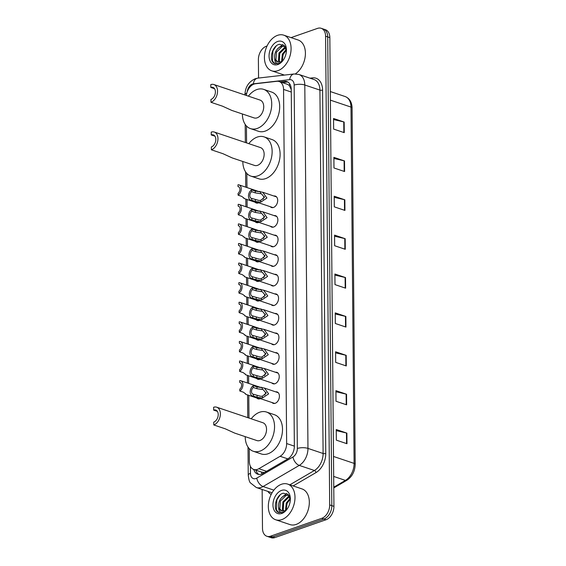 <?xml version="1.0" encoding="UTF-8"?>
<svg xmlns="http://www.w3.org/2000/svg" width="566" height="566" viewBox="0 0 566 566"><rect width="100%" height="100%" fill="white"/><g stroke="black" fill="none" stroke-linecap="round" stroke-linejoin="round"><path stroke-width="0.85" d="M273.909 196.013A6.021 4.019 108.6 0 1 275.359 196.105A6.021 4.019 108.6 0 1 277.595 201.701A6.021 4.019 108.6 0 1 273.484 207.46A6.021 4.019 108.6 0 1 271.517 207.517A6.021 4.019 108.6 0 1 270.315 206.71M274.078 215.596A6.021 4.019 108.6 0 1 275.529 215.681A6.021 4.019 108.6 0 1 277.764 221.285A6.021 4.019 108.6 0 1 273.654 227.044A6.021 4.019 108.6 0 1 271.687 227.093A6.021 4.019 108.6 0 1 270.484 226.294M274.255 235.18A6.021 4.019 108.6 0 1 275.699 235.265A6.021 4.019 108.6 0 1 277.934 240.868A6.021 4.019 108.6 0 1 273.831 246.627A6.021 4.019 108.6 0 1 271.857 246.677A6.021 4.019 108.6 0 1 270.654 245.877M274.425 254.764A6.021 4.019 108.6 0 1 275.868 254.849A6.021 4.019 108.6 0 1 278.104 260.452A6.021 4.019 108.6 0 1 274.001 266.211A6.021 4.019 108.6 0 1 272.027 266.261A6.021 4.019 108.6 0 1 270.824 265.461M274.595 274.347A6.021 4.019 108.6 0 1 276.038 274.432A6.021 4.019 108.6 0 1 278.274 280.036A6.021 4.019 108.6 0 1 274.17 285.795A6.021 4.019 108.6 0 1 272.204 285.844A6.021 4.019 108.6 0 1 270.994 285.045M274.765 293.931A6.021 4.019 108.6 0 1 276.208 294.016A6.021 4.019 108.6 0 1 278.451 299.619A6.021 4.019 108.6 0 1 274.34 305.378A6.021 4.019 108.6 0 1 272.373 305.428A6.021 4.019 108.6 0 1 271.164 304.628M274.935 313.507A6.021 4.019 108.6 0 1 276.385 313.599A6.021 4.019 108.6 0 1 278.621 319.203A6.021 4.019 108.6 0 1 274.51 324.962A6.021 4.019 108.6 0 1 272.543 325.011A6.021 4.019 108.6 0 1 271.333 324.212M275.104 333.091A6.021 4.019 108.6 0 1 276.555 333.183A6.021 4.019 108.6 0 1 278.79 338.786A6.021 4.019 108.6 0 1 274.68 344.545A6.021 4.019 108.6 0 1 272.713 344.595A6.021 4.019 108.6 0 1 271.51 343.795M275.274 352.675A6.021 4.019 108.6 0 1 276.724 352.767A6.021 4.019 108.6 0 1 278.96 358.37A6.021 4.019 108.6 0 1 274.857 364.129A6.021 4.019 108.6 0 1 272.883 364.179A6.021 4.019 108.6 0 1 271.68 363.379M275.451 372.258A6.021 4.019 108.6 0 1 276.894 372.35A6.021 4.019 108.6 0 1 279.13 377.947A6.021 4.019 108.6 0 1 275.026 383.713A6.021 4.019 108.6 0 1 273.053 383.762A6.021 4.019 108.6 0 1 271.85 382.956M275.621 391.842A6.021 4.019 108.6 0 1 277.064 391.934A6.021 4.019 108.6 0 1 279.3 397.53A6.021 4.019 108.6 0 1 275.196 403.296A6.021 4.019 108.6 0 1 273.229 403.346A6.021 4.019 108.6 0 1 272.02 402.539M258.853 211.083A6.021 4.019 108.6 0 1 260.296 211.175A6.021 4.019 108.6 0 1 260.693 211.344M258.825 222.374A6.021 4.019 108.6 0 1 258.429 222.537A6.021 4.019 108.6 0 1 256.455 222.587A6.021 4.019 108.6 0 1 255.252 221.787M259.023 230.666A6.021 4.019 108.6 0 1 260.466 230.758A6.021 4.019 108.6 0 1 260.869 230.928M258.995 241.958A6.021 4.019 108.6 0 1 258.598 242.121A6.021 4.019 108.6 0 1 256.624 242.17A6.021 4.019 108.6 0 1 255.422 241.364M259.193 250.25A6.021 4.019 108.6 0 1 260.636 250.342A6.021 4.019 108.6 0 1 261.039 250.512M259.164 261.542A6.021 4.019 108.6 0 1 258.768 261.704A6.021 4.019 108.6 0 1 256.801 261.754A6.021 4.019 108.6 0 1 255.591 260.947M259.362 269.833A6.021 4.019 108.6 0 1 260.806 269.925A6.021 4.019 108.6 0 1 261.209 270.095M259.334 281.118A6.021 4.019 108.6 0 1 258.938 281.288A6.021 4.019 108.6 0 1 256.971 281.337A6.021 4.019 108.6 0 1 255.761 280.531M258.676 191.499A6.021 4.019 108.6 0 1 260.127 191.591A6.021 4.019 108.6 0 1 260.523 191.761M258.655 202.791A6.021 4.019 108.6 0 1 258.252 202.953A6.021 4.019 108.6 0 1 256.285 203.003A6.021 4.019 108.6 0 1 255.082 202.204M259.532 289.417A6.021 4.019 108.6 0 1 260.983 289.509A6.021 4.019 108.6 0 1 261.379 289.679M259.511 300.702A6.021 4.019 108.6 0 1 259.108 300.871A6.021 4.019 108.6 0 1 257.141 300.921A6.021 4.019 108.6 0 1 255.931 300.114M259.702 309.001A6.021 4.019 108.6 0 1 261.152 309.093A6.021 4.019 108.6 0 1 261.549 309.262M259.681 320.285A6.021 4.019 108.6 0 1 259.278 320.455A6.021 4.019 108.6 0 1 257.311 320.505A6.021 4.019 108.6 0 1 256.108 319.698M259.872 328.584A6.021 4.019 108.6 0 1 261.322 328.676A6.021 4.019 108.6 0 1 261.718 328.846M259.851 339.869A6.021 4.019 108.6 0 1 259.447 340.032A6.021 4.019 108.6 0 1 257.48 340.088A6.021 4.019 108.6 0 1 256.278 339.282M260.049 348.168A6.021 4.019 108.6 0 1 261.492 348.253A6.021 4.019 108.6 0 1 261.895 348.43M260.02 359.452A6.021 4.019 108.6 0 1 259.624 359.615A6.021 4.019 108.6 0 1 257.65 359.665A6.021 4.019 108.6 0 1 256.448 358.865M260.219 367.751A6.021 4.019 108.6 0 1 261.662 367.836A6.021 4.019 108.6 0 1 262.065 368.013M260.19 379.036A6.021 4.019 108.6 0 1 259.794 379.199A6.021 4.019 108.6 0 1 257.82 379.248A6.021 4.019 108.6 0 1 256.617 378.449M260.388 387.335A6.021 4.019 108.6 0 1 261.832 387.42A6.021 4.019 108.6 0 1 262.235 387.597M260.36 398.62A6.021 4.019 108.6 0 1 259.964 398.782A6.021 4.019 108.6 0 1 257.997 398.832A6.021 4.019 108.6 0 1 256.787 398.032M249.245 448.626L249.358 461.545A11.285 7.535 -71.4 0 0 253.759 469.455A11.285 7.535 -71.4 0 0 258.839 468.719L280.128 456.288A11.285 7.535 -71.4 0 0 286.644 443.546L283.559 89.435A11.285 7.535 -71.4 0 0 279.158 81.525A11.285 7.535 -71.4 0 0 276.852 81.299L255.478 83.754A11.285 7.535 -71.4 0 0 254.084 84.072A11.285 7.535 -71.4 0 0 246.302 95.442M291.249 89.57L289.24 85.431L287.634 84.384L279.158 81.525M253.759 469.455L261.874 472.185L264.421 472.525M246.429 125.963L246.578 142.908M246.847 173.472L246.967 187.558M247.073 199.508L247.137 207.142M247.243 219.092L247.307 226.725M247.413 238.675L247.476 246.309M247.583 258.259L247.653 265.893M247.752 277.835L247.823 285.476M247.922 297.419L247.993 305.06M248.099 317.002L248.163 324.643M248.269 336.586L248.333 344.227M248.439 356.17L248.502 363.811M248.608 375.753L248.679 383.394M248.778 395.337L248.976 418.055M291.037 37.625L317.505 28.392A11.285 7.535 108.6 0 1 321.191 28.3A11.285 7.535 108.6 0 1 325.591 36.21L329.688 504.929A11.285 7.535 108.6 0 1 321.778 518.322L270.576 536.179A11.285 7.535 108.6 0 1 266.89 536.271A11.285 7.535 108.6 0 1 262.49 528.361L262.15 489.477M258.556 78.051L258.393 59.642A11.285 7.535 108.6 0 1 266.303 46.249L267.046 45.988M266.89 536.271L271.135 537.7A11.285 7.535 108.6 0 0 274.828 537.608L326.023 519.751A11.285 7.535 108.6 0 0 333.933 506.358L329.844 37.639A11.285 7.535 108.6 0 0 325.443 29.729L323.32 29.015A11.285 7.535 108.6 0 1 327.714 36.924L331.81 505.643A11.285 7.535 108.6 0 1 323.901 519.036L272.706 536.893A11.285 7.535 108.6 0 1 269.013 536.985A11.285 7.535 108.6 0 0 272.706 536.893L323.901 519.036A11.285 7.535 108.6 0 0 331.81 505.643L327.714 36.924A11.285 7.535 108.6 0 0 323.32 29.015L321.191 28.3M253.78 469.462A11.285 7.535 -71.4 0 0 257.749 474.195A11.285 7.535 -71.4 0 0 262.829 473.459L287.846 458.856A11.285 7.535 -71.4 0 0 294.362 446.107L291.249 89.499A11.285 7.535 -71.4 0 0 286.849 81.589A11.285 7.535 -71.4 0 0 284.549 81.362L280.156 81.865M258.853 474.435A11.285 7.535 108.6 0 1 255.903 470.176M282.278 82.579L286.672 82.077A11.285 7.535 108.6 0 1 287.875 82.063M346.293 365.954L335.673 362.382L335.581 351.776L346.201 355.349L346.293 365.954M346.633 404.839L336.013 401.266L335.921 390.66L346.541 394.233L346.633 404.839M346.972 443.723L336.353 440.15L336.261 429.544L346.88 433.117L346.972 443.723M345.274 249.302L334.655 245.736L334.563 235.131L345.182 238.703L345.274 249.302M344.935 210.425L334.315 206.852L334.223 196.246L344.843 199.819L344.935 210.425M344.595 171.54L333.975 167.968L333.883 157.362L344.503 160.935L344.595 171.54M344.255 132.656L333.636 129.083L333.544 118.478L344.163 122.051L344.255 132.656M345.953 327.07L335.334 323.497L335.242 312.892L345.861 316.465L345.953 327.07M345.614 288.186L334.994 284.613L334.902 274.015L345.522 277.581L345.614 288.186M334.909 275.09L345.119 277.474A3.007 1.033 -0.5 0 1 345.522 277.581M335.249 313.974L345.458 316.352A3.007 1.033 -0.5 0 1 345.861 316.465M333.558 119.553L343.76 121.938A3.007 1.033 -0.5 0 1 344.163 122.051M333.898 158.438L344.1 160.822A3.007 1.033 -0.5 0 1 344.503 160.935M334.237 197.322L344.439 199.706A3.007 1.033 -0.5 0 1 344.843 199.819M334.577 236.206L344.779 238.59A3.007 1.033 -0.5 0 1 345.182 238.703M336.268 430.62L346.477 433.004A3.007 1.033 -0.5 0 1 346.88 433.117M335.928 391.743L346.137 394.12A3.007 1.033 -0.5 0 1 346.541 394.233M335.588 352.859L345.798 355.236A3.007 1.033 -0.5 0 1 346.201 355.349M277.899 70.672A18.812 12.565 108.6 0 1 271.751 70.828A18.812 12.565 108.6 0 1 264.761 53.331A18.812 12.565 108.6 0 1 277.595 35.325A18.812 12.565 108.6 0 1 283.75 35.17A18.812 12.565 108.6 0 1 290.74 52.666A18.812 12.565 108.6 0 1 277.899 70.672M284.79 46.419L282.186 46.525L276.434 52.15L275.946 59.954L277.913 62.019M285.094 46.568L281.344 46.242C276.512 48.584 274.284 52.588 274.666 58.263A8.504 5.681 108.6 0 0 277.687 61.956A8.504 5.681 108.6 0 0 280.474 61.885A8.504 5.681 108.6 0 0 282.349 60.831L283.417 59.84M285.667 47.629L279.809 53.289L279.314 61.086L279.887 62.048M285.469 47.204L284.712 47.374L278.967 53.006L278.472 60.803L279.363 62.133M286.346 50.19L283.177 54.421L282.264 60.895M286.219 49.391L282.335 54.138L281.613 61.34M286.417 51.004L284.196 45.485L279.356 44.297C271.97 45.811 268.574 60.484 274.177 63.406L278.67 63.703L280.113 63.017L278.889 63.477C276.123 63.88 274.715 62.14 274.666 58.263M277.644 41.474A12.268 8.193 108.6 0 1 286.446 50.211A12.268 8.193 108.6 0 1 282.986 60.477A12.268 8.193 108.6 0 1 277.849 64.524A12.268 8.193 108.6 0 1 269.055 56.034A12.268 8.193 108.6 0 1 277.644 41.474M283.75 35.17L298.084 39.988A18.812 12.565 108.6 0 1 305.336 55.312A18.812 12.565 108.6 0 1 295.388 73.891M282.858 44.565L277.807 48.52M276.258 45.945L272.939 50.855L272.472 61.086L275.225 63.852M213.877 84.532A9.41 6.283 108.6 0 0 210.8 84.61L210.828 87.44A6.396 4.273 108.6 0 1 212.915 87.39A6.396 4.273 108.6 0 1 215.292 93.34A6.396 4.273 108.6 0 1 210.934 99.46L210.955 102.29L222.523 106.182L231.805 110.42L254.063 117.905A9.41 6.283 -71.4 0 0 257.141 117.827A9.41 6.283 -71.4 0 0 263.558 108.821A9.41 6.283 -71.4 0 0 260.063 100.076L213.877 84.532A9.41 6.283 108.6 0 1 217.372 93.284A9.41 6.283 108.6 0 1 210.955 102.29M210.828 87.44L214.549 88.692M248.396 96.149A20.694 13.817 108.6 0 1 256.893 89.548A20.694 13.817 108.6 0 1 263.664 89.371A20.694 13.817 108.6 0 1 271.355 108.622A20.694 13.817 108.6 0 1 257.233 128.432A20.694 13.817 108.6 0 1 250.462 128.602A20.694 13.817 108.6 0 1 242.397 113.978M263.664 89.371L271.623 92.053A20.694 13.817 108.6 0 1 279.314 111.304A20.694 13.817 108.6 0 1 265.199 131.107A20.694 13.817 108.6 0 1 258.429 131.284L250.462 128.602M214.295 132.041A9.41 6.283 108.6 0 0 211.217 132.119L211.238 134.949A6.396 4.273 108.6 0 1 213.332 134.899A6.396 4.273 108.6 0 1 215.71 140.849A6.396 4.273 108.6 0 1 211.344 146.969L211.373 149.799L222.94 153.69L232.223 157.928L254.481 165.413A9.41 6.283 -71.4 0 0 257.558 165.336A9.41 6.283 -71.4 0 0 263.975 156.329A9.41 6.283 -71.4 0 0 260.48 147.584L214.295 132.041A9.41 6.283 108.6 0 1 217.79 140.792A9.41 6.283 108.6 0 1 211.373 149.799M211.238 134.949L214.967 136.201M248.814 143.658A20.694 13.817 108.6 0 1 257.311 137.057A20.694 13.817 108.6 0 1 264.074 136.88A20.694 13.817 108.6 0 1 271.765 156.131A20.694 13.817 108.6 0 1 257.65 175.941A20.694 13.817 108.6 0 1 250.88 176.111A20.694 13.817 108.6 0 1 242.814 161.487M264.074 136.88L272.041 139.561A20.694 13.817 108.6 0 1 279.731 158.813A20.694 13.817 108.6 0 1 265.61 178.615A20.694 13.817 108.6 0 1 258.846 178.792L250.88 176.111M216.693 407.195A9.41 6.283 108.6 0 0 213.615 407.272L213.644 410.102A6.396 4.273 108.6 0 1 215.731 410.053A6.396 4.273 108.6 0 1 218.108 416.003A6.396 4.273 108.6 0 1 213.75 422.123L213.771 424.946L225.339 428.844L234.621 433.075L256.879 440.567A9.41 6.283 -71.4 0 0 259.957 440.49A9.41 6.283 -71.4 0 0 266.374 431.483A9.41 6.283 -71.4 0 0 262.879 422.731L216.693 407.195A9.41 6.283 108.6 0 1 220.188 415.946A9.41 6.283 108.6 0 1 213.771 424.946M213.644 410.102L217.365 411.355M251.212 418.812A20.694 13.817 108.6 0 1 259.709 412.211A20.694 13.817 108.6 0 1 266.48 412.034A20.694 13.817 108.6 0 1 274.17 431.285A20.694 13.817 108.6 0 1 260.049 451.095A20.694 13.817 108.6 0 1 253.278 451.265A20.694 13.817 108.6 0 1 245.212 436.641M266.48 412.034L274.439 414.715A20.694 13.817 108.6 0 1 282.13 433.966A20.694 13.817 108.6 0 1 268.015 453.769A20.694 13.817 108.6 0 1 261.244 453.946L253.278 451.265M281.818 519.602A18.812 12.565 108.6 0 1 275.67 519.758A18.812 12.565 108.6 0 1 268.673 502.254A18.812 12.565 108.6 0 1 281.514 484.255A18.812 12.565 108.6 0 1 287.662 484.093A18.812 12.565 108.6 0 1 294.653 501.596A18.812 12.565 108.6 0 1 281.818 519.602M287.662 484.093L301.996 488.918A18.812 12.565 108.6 0 1 308.986 506.421A18.812 12.565 108.6 0 1 296.152 524.42A18.812 12.565 108.6 0 1 289.997 524.583L275.67 519.758M288.71 495.342L286.099 495.455L280.354 501.08L279.866 508.884L281.833 510.949M289.014 495.491L285.257 495.165C280.425 497.507 278.203 501.518 278.578 507.186A8.504 5.681 108.6 0 0 281.606 510.879A8.504 5.681 108.6 0 0 284.387 510.808A8.504 5.681 108.6 0 0 286.269 509.754L287.337 508.763M289.58 496.552L283.729 502.212L283.233 510.016L283.807 510.978M289.382 496.134L288.632 496.304L282.88 501.929L282.392 509.733L283.283 511.063M290.266 499.12L287.096 503.344L286.184 509.825M290.132 498.313L286.255 503.061L285.533 510.27M290.337 499.927L288.108 494.408L283.276 493.219C275.89 494.734 272.494 509.407 278.097 512.336L282.59 512.626L284.033 511.947L282.809 512.407C280.043 512.81 278.635 511.07 278.578 507.186M281.564 490.404A12.268 8.193 108.6 0 1 290.358 499.134A12.268 8.193 108.6 0 1 286.905 509.407A12.268 8.193 108.6 0 1 281.769 513.454A12.268 8.193 108.6 0 1 272.968 504.957A12.268 8.193 108.6 0 1 281.564 490.404M286.778 493.495L281.726 497.443M280.177 494.868L276.859 499.778L276.392 510.008L279.137 512.775M238.081 195.157L238.067 193.339A3.764 2.512 -71.4 0 0 239.892 189.624A3.764 2.512 -71.4 0 0 238.435 186.674A3.764 2.512 -71.4 0 0 238.003 186.589L237.989 184.771A5.646 3.771 -71.4 0 1 239.036 184.891A5.646 3.771 -71.4 0 1 241.201 189.596A5.646 3.771 -71.4 0 1 238.081 195.157L241.724 196.381L243.889 198.05M243.72 197.711L243.911 198.185M238.003 186.589L238.831 186.865M238.251 214.74L238.236 212.922A3.764 2.512 -71.4 0 0 240.069 209.208A3.764 2.512 -71.4 0 0 238.604 206.257A3.764 2.512 -71.4 0 0 238.18 206.173L238.159 204.354A5.646 3.771 -71.4 0 1 239.206 204.475A5.646 3.771 -71.4 0 1 241.378 209.179A5.646 3.771 -71.4 0 1 238.251 214.74L241.894 215.964L244.059 217.627M243.889 217.294L244.088 217.769M238.18 206.173L239.001 206.449M238.42 234.324L238.406 232.499A3.764 2.512 -71.4 0 0 240.239 228.791A3.764 2.512 -71.4 0 0 238.774 225.841A3.764 2.512 -71.4 0 0 238.35 225.756L238.336 223.938A5.646 3.771 -71.4 0 1 239.376 224.058A5.646 3.771 -71.4 0 1 241.548 228.756A5.646 3.771 -71.4 0 1 238.42 234.324L242.064 235.548L244.229 237.211M244.059 236.878L244.257 237.352M238.35 225.756L239.17 226.032M238.59 253.908L238.576 252.082A3.764 2.512 -71.4 0 0 240.409 248.375A3.764 2.512 -71.4 0 0 238.951 245.425A3.764 2.512 -71.4 0 0 238.519 245.34L238.505 243.514A5.646 3.771 -71.4 0 1 239.545 243.642A5.646 3.771 -71.4 0 1 241.717 248.34A5.646 3.771 -71.4 0 1 238.59 253.908L242.234 255.132L244.399 256.794M244.229 256.462L244.427 256.936M238.519 245.34L239.34 245.616M238.767 273.491L238.746 271.666A3.764 2.512 -71.4 0 0 240.578 267.959A3.764 2.512 -71.4 0 0 239.121 265.008A3.764 2.512 -71.4 0 0 238.689 264.923L238.675 263.098A5.646 3.771 -71.4 0 1 239.722 263.225A5.646 3.771 -71.4 0 1 241.887 267.923A5.646 3.771 -71.4 0 1 238.767 273.491L242.404 274.715L244.576 276.378M244.406 276.045L244.597 276.519M238.689 264.923L239.51 265.199M238.937 293.075L238.923 291.249A3.764 2.512 -71.4 0 0 240.748 287.535A3.764 2.512 -71.4 0 0 239.291 284.592A3.764 2.512 -71.4 0 0 238.859 284.507L238.845 282.682A5.646 3.771 -71.4 0 1 239.892 282.809A5.646 3.771 -71.4 0 1 242.057 287.507A5.646 3.771 -71.4 0 1 238.937 293.075L242.573 294.299L244.745 295.961M244.576 295.629L244.767 296.103M238.859 284.507L239.68 284.783M239.107 312.658L239.093 310.833A3.764 2.512 -71.4 0 0 240.918 307.119A3.764 2.512 -71.4 0 0 239.46 304.175A3.764 2.512 -71.4 0 0 239.029 304.091L239.015 302.265A5.646 3.771 -71.4 0 1 240.062 302.393A5.646 3.771 -71.4 0 1 242.227 307.09A5.646 3.771 -71.4 0 1 239.107 312.658L242.75 313.882L244.915 315.545M244.745 315.212L244.936 315.679M239.029 304.091L239.857 304.366M239.276 332.242L239.262 330.417A3.764 2.512 -71.4 0 0 241.088 326.702A3.764 2.512 -71.4 0 0 239.63 323.759A3.764 2.512 -71.4 0 0 239.206 323.674L239.185 321.849A5.646 3.771 -71.4 0 1 240.232 321.976A5.646 3.771 -71.4 0 1 242.397 326.674A5.646 3.771 -71.4 0 1 239.276 332.242L242.92 333.466L245.085 335.129M244.915 334.789L245.106 335.263M239.206 323.674L240.026 323.95M239.446 351.826L239.432 350A3.764 2.512 -71.4 0 0 241.265 346.286A3.764 2.512 -71.4 0 0 239.8 343.343A3.764 2.512 -71.4 0 0 239.376 343.258L239.354 341.432A5.646 3.771 -71.4 0 1 240.401 341.56A5.646 3.771 -71.4 0 1 242.573 346.258A5.646 3.771 -71.4 0 1 239.446 351.826L243.09 353.05L245.255 354.712M245.085 354.373L245.283 354.847M239.376 343.258L240.196 343.534M239.616 371.409L239.602 369.584A3.764 2.512 -71.4 0 0 241.434 365.869A3.764 2.512 -71.4 0 0 239.977 362.926A3.764 2.512 -71.4 0 0 239.545 362.841L239.531 361.016A5.646 3.771 -71.4 0 1 240.571 361.143A5.646 3.771 -71.4 0 1 242.743 365.841A5.646 3.771 -71.4 0 1 239.616 371.409L243.26 372.633L245.425 374.296M245.255 373.956L245.453 374.43M239.545 362.841L240.366 363.117M239.793 390.993L239.772 389.167A3.764 2.512 -71.4 0 0 241.604 385.453A3.764 2.512 -71.4 0 0 240.147 382.51A3.764 2.512 -71.4 0 0 239.715 382.425L239.701 380.6A5.646 3.771 -71.4 0 1 240.741 380.727A5.646 3.771 -71.4 0 1 242.913 385.425A5.646 3.771 -71.4 0 1 239.793 390.993L243.43 392.217L245.594 393.879M245.425 393.54L245.623 394.014M239.715 382.425L240.536 382.701M251.7 198.404L258.938 200.456L260.65 200.364L264.379 197.435L261.527 193.827L255.28 192.886L251.637 191.662A3.764 2.512 -71.4 0 0 249.811 195.376A3.764 2.512 -71.4 0 0 251.269 198.319A3.764 2.512 -71.4 0 0 251.7 198.404L251.714 200.23L255.351 201.454L260.671 202.182L266.911 198.065L262.737 192.256L276.562 196.904M251.714 200.23A5.646 3.771 -71.4 0 1 250.667 200.102A5.646 3.771 -71.4 0 1 248.502 195.404A5.646 3.771 -71.4 0 1 251.622 189.836L255.266 191.06L262.737 192.256M251.622 189.836L251.637 191.662M264.393 196.6A3.764 2.512 -71.4 0 0 263.14 199.274M251.87 217.988L259.108 220.04L260.827 219.948L264.548 217.019L261.697 213.41L255.45 212.469L251.806 211.245A3.764 2.512 -71.4 0 0 249.981 214.953A3.764 2.512 -71.4 0 0 251.438 217.903A3.764 2.512 -71.4 0 0 251.87 217.988L251.884 219.813L255.521 221.037L260.841 221.766L267.081 217.648L262.907 211.833L276.732 216.488M251.884 219.813A5.646 3.771 -71.4 0 1 250.837 219.686A5.646 3.771 -71.4 0 1 248.672 214.988A5.646 3.771 -71.4 0 1 251.792 209.42L255.436 210.644L262.907 211.833M251.792 209.42L251.806 211.245M264.57 216.184A3.764 2.512 -71.4 0 0 263.31 218.858M252.04 237.571L259.278 239.616L260.997 239.531L264.718 236.595L261.867 232.994L255.62 232.053L251.976 230.829A3.764 2.512 -71.4 0 0 250.151 234.536A3.764 2.512 -71.4 0 0 251.608 237.487A3.764 2.512 -71.4 0 0 252.04 237.571L252.054 239.39L255.698 240.621L261.011 241.349L267.251 237.232L263.077 231.416L276.901 236.072M252.054 239.39A5.646 3.771 -71.4 0 1 251.007 239.269A5.646 3.771 -71.4 0 1 248.842 234.572A5.646 3.771 -71.4 0 1 251.962 229.004L255.606 230.228L263.077 231.416M251.962 229.004L251.976 230.829M264.739 235.767A3.764 2.512 -71.4 0 0 263.487 238.442M252.21 257.155L259.447 259.2L261.167 259.115L264.888 256.179L262.037 252.578L255.79 251.637L252.153 250.413A3.764 2.512 -71.4 0 0 250.321 254.12A3.764 2.512 -71.4 0 0 251.778 257.07A3.764 2.512 -71.4 0 0 252.21 257.155L252.224 258.973L255.867 260.204L261.181 260.926L267.421 256.815L263.247 251L277.078 255.655M252.224 258.973A5.646 3.771 -71.4 0 1 251.184 258.853A5.646 3.771 -71.4 0 1 249.012 254.155A5.646 3.771 -71.4 0 1 252.132 248.587L255.775 249.811L263.247 251M252.132 248.587L252.153 250.413M264.909 255.351A3.764 2.512 -71.4 0 0 263.657 258.025M252.379 276.739L259.617 278.783L261.336 278.691L265.065 275.762L262.207 272.161L255.959 271.22L252.323 269.989A3.764 2.512 -71.4 0 0 250.49 273.703A3.764 2.512 -71.4 0 0 251.948 276.654A3.764 2.512 -71.4 0 0 252.379 276.739L252.394 278.557L256.037 279.781L261.351 280.51L267.591 276.399L263.416 270.583L277.248 275.239M252.394 278.557A5.646 3.771 -71.4 0 1 251.354 278.437A5.646 3.771 -71.4 0 1 249.181 273.732A5.646 3.771 -71.4 0 1 252.309 268.171L255.945 269.395L263.416 270.583M252.309 268.171L252.323 269.989M265.079 274.935A3.764 2.512 -71.4 0 0 263.827 277.609M252.549 296.322L259.787 298.367L261.506 298.275L265.235 295.346L262.376 291.745L256.136 290.797L252.493 289.573A3.764 2.512 -71.4 0 0 250.66 293.287A3.764 2.512 -71.4 0 0 252.125 296.237A3.764 2.512 -71.4 0 0 252.549 296.322L252.57 298.14L256.207 299.364L261.52 300.093L267.76 295.983L263.586 290.167L277.418 294.822M252.57 298.14A5.646 3.771 -71.4 0 1 251.523 298.02A5.646 3.771 -71.4 0 1 249.351 293.315A5.646 3.771 -71.4 0 1 252.478 287.754L256.115 288.978L263.586 290.167M252.478 287.754L252.493 289.573M265.249 294.518A3.764 2.512 -71.4 0 0 263.997 297.192M252.719 315.906L259.964 317.95L261.676 317.859L265.404 314.929L262.553 311.328L256.306 310.38L252.662 309.156A3.764 2.512 -71.4 0 0 250.83 312.871A3.764 2.512 -71.4 0 0 252.295 315.821A3.764 2.512 -71.4 0 0 252.719 315.906L252.74 317.724L256.377 318.948L261.697 319.677L267.937 315.566L263.763 309.751L277.588 314.406M252.74 317.724A5.646 3.771 -71.4 0 1 251.693 317.604A5.646 3.771 -71.4 0 1 249.528 312.899A5.646 3.771 -71.4 0 1 252.648 307.338L256.285 308.562L263.763 309.751M252.648 307.338L252.662 309.156M265.419 314.102A3.764 2.512 -71.4 0 0 264.166 316.769M252.896 335.482L260.134 337.534L261.853 337.442L265.574 334.513L262.723 330.912L256.476 329.964L252.832 328.74A3.764 2.512 -71.4 0 0 251.007 332.454A3.764 2.512 -71.4 0 0 252.464 335.397A3.764 2.512 -71.4 0 0 252.896 335.482L252.91 337.308L256.547 338.532L261.867 339.26L268.107 335.15L263.933 329.334L277.757 333.99M252.91 337.308A5.646 3.771 -71.4 0 1 251.863 337.18A5.646 3.771 -71.4 0 1 249.698 332.483A5.646 3.771 -71.4 0 1 252.818 326.922L256.462 328.146L263.933 329.334M252.818 326.922L252.832 328.74M265.588 333.685A3.764 2.512 -71.4 0 0 264.336 336.353M253.066 355.066L260.303 357.118L262.023 357.026L265.744 354.097L262.893 350.495L256.646 349.547L253.002 348.323A3.764 2.512 -71.4 0 0 251.177 352.038A3.764 2.512 -71.4 0 0 252.634 354.981A3.764 2.512 -71.4 0 0 253.066 355.066L253.08 356.891L256.723 358.115L262.037 358.844L268.277 354.733L264.103 348.918L277.927 353.566M253.08 356.891A5.646 3.771 -71.4 0 1 252.033 356.764A5.646 3.771 -71.4 0 1 249.868 352.066A5.646 3.771 -71.4 0 1 252.988 346.498L256.631 347.729L264.103 348.918M252.988 346.498L253.002 348.323M265.765 353.269A3.764 2.512 -71.4 0 0 264.513 355.936M253.235 374.65L260.473 376.701L262.192 376.609L265.914 373.68L263.063 370.079L256.815 369.131L253.179 367.907A3.764 2.512 -71.4 0 0 251.346 371.621A3.764 2.512 -71.4 0 0 252.804 374.565A3.764 2.512 -71.4 0 0 253.235 374.65L253.25 376.475L256.893 377.699L262.207 378.428L268.447 374.317L264.272 368.501L278.097 373.15M253.25 376.475A5.646 3.771 -71.4 0 1 252.203 376.348A5.646 3.771 -71.4 0 1 250.038 371.65A5.646 3.771 -71.4 0 1 253.158 366.082L256.801 367.313L264.272 368.501M253.158 366.082L253.179 367.907M265.935 372.853A3.764 2.512 -71.4 0 0 264.683 375.52M253.405 394.233L260.643 396.285L262.362 396.193L266.091 393.264L263.232 389.663L256.985 388.715L253.349 387.491A3.764 2.512 -71.4 0 0 251.516 391.205A3.764 2.512 -71.4 0 0 252.974 394.148A3.764 2.512 -71.4 0 0 253.405 394.233L253.419 396.058L257.063 397.282L262.376 398.011L268.617 393.901L264.442 388.085L278.274 392.733M253.419 396.058A5.646 3.771 -71.4 0 1 252.379 395.931A5.646 3.771 -71.4 0 1 250.207 391.233A5.646 3.771 -71.4 0 1 253.327 385.665L256.971 386.889L264.442 388.085M253.327 385.665L253.349 387.491M266.105 392.436A3.764 2.512 -71.4 0 0 264.853 395.103M261.994 473.883A11.285 6.672 -120.3 0 1 261.379 472.023M289.24 85.431A11.285 8.016 -96.5 0 1 289.785 83.973M291.271 92.032L283.559 89.435M294.362 446.135L286.644 443.546M287.811 458.877L280.128 456.288M266.522 471.301L258.839 468.719M250.405 466.342L250.469 473.317A7.528 5.023 -71.4 0 0 255.86 478.532A7.528 5.023 -71.4 0 0 256.787 478.1L292.983 456.981A7.528 5.023 -71.4 0 0 297.327 448.477L294.157 85.084A7.528 5.023 -71.4 0 0 289.686 79.657L253.349 83.825A7.528 5.023 -71.4 0 0 252.422 84.044A7.528 5.023 -71.4 0 0 247.215 91.777M253.349 83.825A7.528 5.342 -96.5 0 1 257.799 78.136L255.252 78.724C248.658 81.745 245.22 87.114 244.936 94.819A7.528 2.575 -0.5 0 1 246.776 93.107M294.157 85.084A7.528 2.575 -0.5 0 1 304.798 85.006L319.924 90.1A15.049 10.054 -71.4 0 0 314.059 79.551L298.933 74.464A15.049 10.054 108.6 0 1 304.798 85.006L307.968 448.406A15.049 10.054 108.6 0 1 299.272 465.401L263.084 486.527A15.049 10.054 108.6 0 1 261.23 487.39A15.049 10.054 108.6 0 1 256.313 487.51L271.439 492.604A15.049 10.054 -71.4 0 0 272.09 492.781M273.866 490.149L263.084 486.527A7.528 4.45 -120.3 0 1 256.787 478.1M309.949 78.172L312.531 77.875A16.93 11.306 108.6 0 1 322.585 90.079L325.761 453.479A16.93 11.306 108.6 0 1 315.977 472.603L293.131 485.932M271.199 494.429A16.93 11.306 108.6 0 1 267.86 491.394M325.591 36.21L329.844 37.639M270.576 536.179L274.828 537.608M321.778 518.322L326.023 519.751M329.688 504.929L333.933 506.358M292.983 456.981A7.528 4.45 -120.3 0 0 299.272 465.401L314.406 470.495A15.049 10.054 -71.4 0 0 323.101 453.493L319.924 90.1A1.882 0.644 179.5 0 0 322.585 90.079M289.842 484.829L314.406 470.495A1.882 1.111 59.7 0 1 315.977 472.603M297.327 448.477A7.528 2.575 -0.5 0 1 307.968 448.406L323.101 453.493A1.882 0.644 179.5 0 0 325.761 453.479M312.121 78.9A1.882 1.337 83.5 0 0 312.531 77.875M289.686 79.657A7.528 5.342 -96.5 0 1 294.136 73.969L257.799 78.136M248.007 447.055L248.255 475.171A7.528 2.575 -0.5 0 1 250.469 473.317M286.672 82.077L284.549 81.362M330.388 100.147L350.991 107.08A3.764 1.288 -0.5 0 1 352.087 107.972L355.2 464.29A3.764 1.288 179.5 0 0 354.104 463.391L350.991 107.08A15.049 10.054 -71.4 0 0 345.126 96.531C349.569 98.328 351.889 102.142 352.087 107.972M355.2 464.29C354.939 471.386 352.144 476.728 346.817 480.322A3.764 2.222 -120.3 0 1 345.409 480.392A15.049 10.054 -71.4 0 0 354.104 463.391L333.494 456.458M333.763 487.185L345.409 480.392L333.671 476.438M345.21 288.052L345.119 277.474M344.871 249.167L344.779 238.59M344.531 210.283L344.439 199.706M344.192 171.406L344.1 160.822M343.852 132.522L343.76 121.938M345.55 326.936L345.458 316.352M345.89 365.82L345.798 355.236M346.229 404.704L346.137 394.12M346.569 443.588L346.477 433.004M260.579 191.768L260.593 193.586M260.65 200.364L260.671 202.182M255.337 199.628L255.351 201.454M255.266 191.06L255.28 192.886M260.749 211.351L260.763 213.17M260.827 219.948L260.841 221.766M255.507 219.212L255.521 221.037M255.436 210.644L255.45 212.469M260.919 230.935L260.933 232.753M260.997 239.531L261.011 241.349M255.676 238.795L255.698 240.621M255.606 230.228L255.62 232.053M261.089 250.519L261.11 252.337M261.167 259.115L261.181 260.926M255.853 258.379L255.867 260.204M255.775 249.811L255.79 251.637M261.259 270.102L261.28 271.921M261.336 278.691L261.351 280.51M256.023 277.963L256.037 279.781M255.945 269.395L255.959 271.22M261.435 289.686L261.45 291.504M261.506 298.275L261.52 300.093M256.193 297.546L256.207 299.364M256.115 288.978L256.136 290.797M261.605 309.269L261.619 311.088M261.676 317.859L261.697 319.677M256.363 317.13L256.377 318.948M256.285 308.562L256.306 310.38M261.775 328.853L261.789 330.671M261.853 337.442L261.867 339.26M256.532 336.713L256.547 338.532M256.462 328.146L256.476 329.964M261.945 348.437L261.959 350.255M262.023 357.026L262.037 358.844M256.702 356.29L256.723 358.115M256.631 347.729L256.646 349.547M262.115 368.02L262.136 369.839M262.192 376.609L262.207 378.428M256.872 375.874L256.893 377.699M256.801 367.313L256.815 369.131M262.284 387.604L262.306 389.415M262.362 396.193L262.376 398.011M257.049 395.457L257.063 397.282M256.971 386.889L256.985 388.715M298.933 74.464L294.136 73.969M248.255 475.171C248.771 479.565 249.5 482.133 250.434 482.876L256.313 487.51M245.191 124.393L245.347 142.49M245.609 171.901L245.736 187.148M245.842 199.09L245.913 206.732M246.012 218.674L246.083 226.315M246.182 238.258L246.252 245.899M246.359 257.841L246.422 265.482M246.528 277.425L246.592 285.066M246.698 297.009L246.762 304.65M246.868 316.592L246.932 324.233M247.038 336.176L247.109 343.817M247.208 355.759L247.278 363.393M247.384 375.343L247.448 382.977M247.554 394.927L247.752 417.644M346.817 480.322L333.77 487.934M345.126 96.531L330.311 91.55M271.751 70.828L284.394 75.087M239.036 184.891L259.065 191.633M243.904 198.44L257.728 203.095M239.206 204.475L259.235 211.217M244.073 218.023L257.905 222.679M239.376 224.058L259.405 230.801M244.243 237.607L258.075 242.262M239.545 243.642L259.575 250.377M244.42 257.19L258.245 261.839M239.722 263.225L259.744 269.961M244.59 276.774L258.414 281.422M239.892 282.809L259.921 289.544M244.76 296.358L258.584 301.006M240.062 302.393L260.091 309.128M244.929 315.941L258.754 320.589M240.232 321.976L260.261 328.712M245.099 335.525L258.931 340.173M240.401 341.56L260.431 348.295M245.269 355.108L259.101 359.757M240.571 361.143L260.601 367.879M245.439 374.692L259.27 379.34M240.741 380.727L260.77 387.462M245.616 394.269L259.44 398.924M250.667 200.102L272.961 207.602M250.837 219.686L273.137 227.185M251.007 239.269L273.307 246.769M251.184 258.853L273.477 266.353M251.354 278.437L273.647 285.936M251.523 298.02L273.817 305.52M251.693 317.604L273.986 325.103M251.863 337.18L274.156 344.687M252.033 356.764L274.333 364.271M252.203 376.348L274.503 383.854M252.379 395.931L274.673 403.431"/></g></svg>
